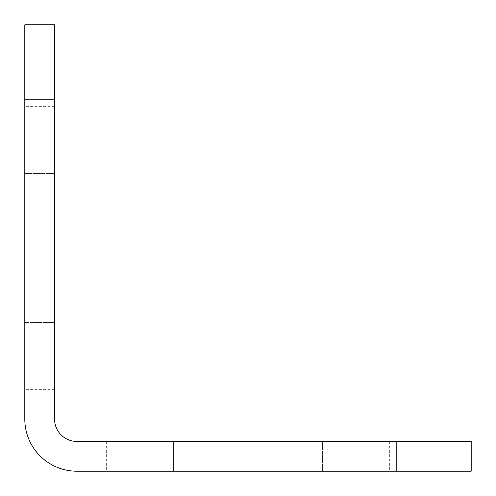 <?xml version="1.0" encoding="UTF-8"?>
<svg xmlns="http://www.w3.org/2000/svg" width="496" height="496" viewBox="0 0 496 496"><rect width="100%" height="100%" fill="white"/><g stroke="black" fill="none" stroke-linecap="round" stroke-linejoin="round"><path stroke-width="0.37" stroke-dasharray="2.48 1.86" d="M24.8 99.2L54.56 99.2L54.56 24.8L24.8 24.8L24.8 419.12A52.08 52.08 0 0 0 76.88 471.2L471.2 471.2L471.2 441.44L396.8 441.44L396.8 471.2M54.56 99.2L54.56 419.12A22.32 22.32 0 0 0 76.88 441.44L396.8 441.44M173.6 471.2L322.4 471.2L106.64 471.2L173.6 471.2L173.6 441.44L106.64 441.44L322.4 441.44L173.6 441.44L173.6 471.2M322.4 471.2L389.36 471.2L322.4 471.2L322.4 441.44L389.36 441.44L322.4 441.44L322.4 471.2M54.56 173.6L54.56 322.4L54.56 173.6L24.8 173.6L24.8 322.4L24.8 106.64L24.8 173.6L54.56 173.6M54.56 322.4L54.56 389.36L54.56 322.4L24.8 322.4L24.8 389.36L24.8 322.4L54.56 322.4M54.56 106.64L24.8 106.64M54.56 389.36L24.8 389.36M106.64 441.44L106.64 471.2M389.36 441.44L389.36 471.2"/><path stroke-width="0.74" d="M24.8 99.2L24.8 24.8L54.56 24.8L54.56 99.2L24.8 99.2L24.8 419.12A52.08 52.08 0 0 0 76.88 471.2L396.8 471.2L396.8 441.44L471.2 441.44L471.2 471.2L396.8 471.2M54.56 99.2L54.56 419.12A22.32 22.32 0 0 0 76.88 441.44L396.8 441.44"/></g></svg>
